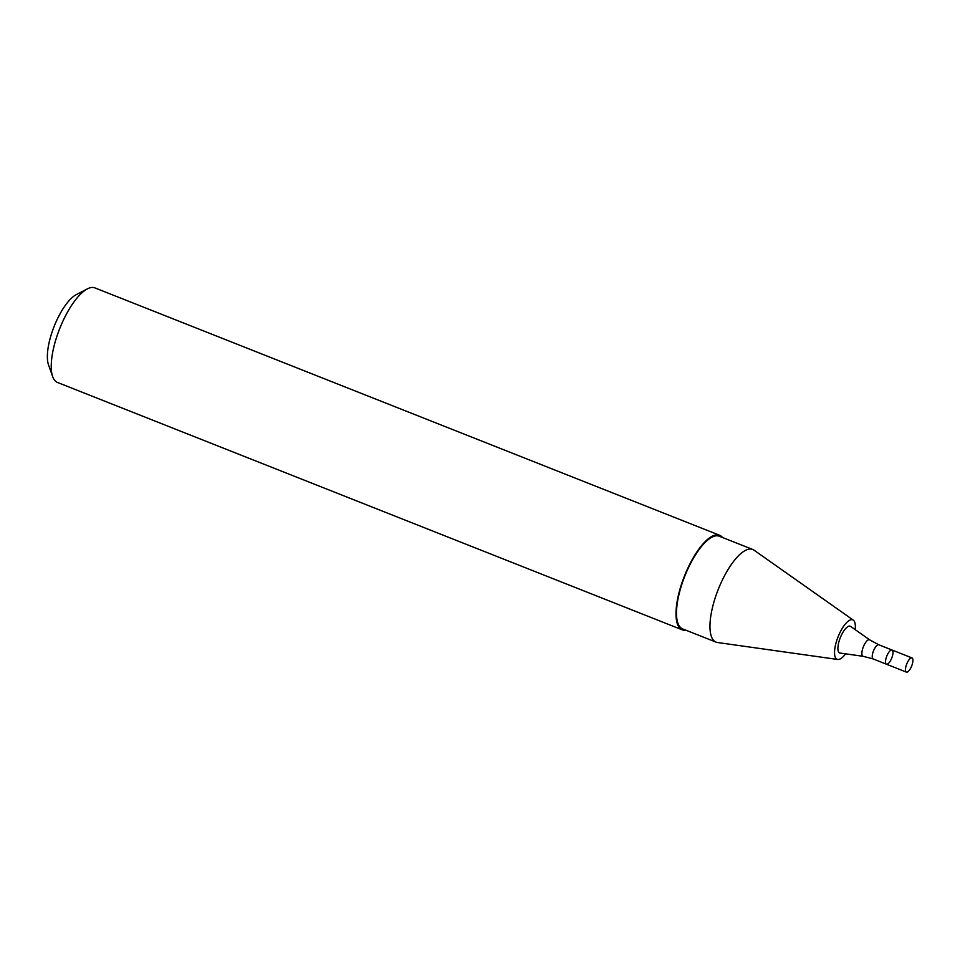 <?xml version="1.0" encoding="UTF-8"?>
<svg xmlns="http://www.w3.org/2000/svg" width="960" height="960" viewBox="0 0 960 960"><rect width="100%" height="100%" fill="white"/><g stroke="black" fill="none" stroke-linecap="round" stroke-linejoin="round"><path stroke-width="1.44" d="M891.42 658.836A7.632 2.664 111.6 0 0 892.056 650.028A7.632 2.664 111.6 0 0 886.776 656.136A7.632 2.664 111.6 0 0 886.44 664.212A7.632 2.664 111.6 0 0 891.42 658.836M863.196 656.316A8.868 3.096 111.6 0 1 863.34 646.86A8.868 3.096 111.6 0 1 869.712 639.876L850.608 626.412A14.376 5.016 111.6 0 0 840.288 637.728A14.376 5.016 111.6 0 0 840.06 653.052L863.196 656.316L873.156 658.944L906.384 672.108A7.632 2.664 111.6 0 0 911.352 666.732A7.632 2.664 111.6 0 0 912 657.924A7.632 2.664 111.6 0 0 906.72 664.032A7.632 2.664 111.6 0 0 906.384 672.108M855.168 629.628A21.228 7.404 111.6 0 0 853.308 620.136A21.228 7.404 111.6 0 0 838.068 636.852A21.228 7.404 111.6 0 0 837.732 659.472A21.228 7.404 111.6 0 0 845.592 653.832M853.308 620.136L754.02 550.176A49.824 17.364 111.6 0 0 752.736 549.468A49.824 17.364 111.6 0 0 718.248 589.404A49.824 17.364 111.6 0 0 716.052 642.132A49.824 17.364 111.6 0 0 717.468 642.504L837.732 659.472M752.736 549.468L719.28 536.22A49.824 17.364 111.6 0 0 684.792 576.156A49.824 17.364 111.6 0 0 682.596 628.884L716.052 642.132M722.556 537.528A50.844 17.724 111.6 0 0 719.652 535.284A50.844 17.724 111.6 0 0 684.456 576.024A50.844 17.724 111.6 0 0 682.224 629.832A50.844 17.724 111.6 0 0 685.872 630.18M719.652 535.284L94.896 287.892A50.844 17.724 111.6 0 0 87.42 288.864A50.844 17.724 111.6 0 0 59.688 328.644A50.844 17.724 111.6 0 0 52.668 376.62A50.844 17.724 111.6 0 0 57.456 382.44L682.224 629.832M87.42 288.864L76.308 294.612A40.68 14.184 111.6 0 0 54.132 326.436A40.68 14.184 111.6 0 0 48.504 364.824L52.668 376.62M869.712 639.876L878.772 644.76L892.056 650.028A7.632 2.664 111.6 0 0 886.776 656.136A7.632 2.664 111.6 0 0 886.44 664.212M878.772 644.76A7.632 2.664 111.6 0 0 873.492 650.88A7.632 2.664 111.6 0 0 873.156 658.944M892.056 650.028L912 657.924"/></g></svg>
